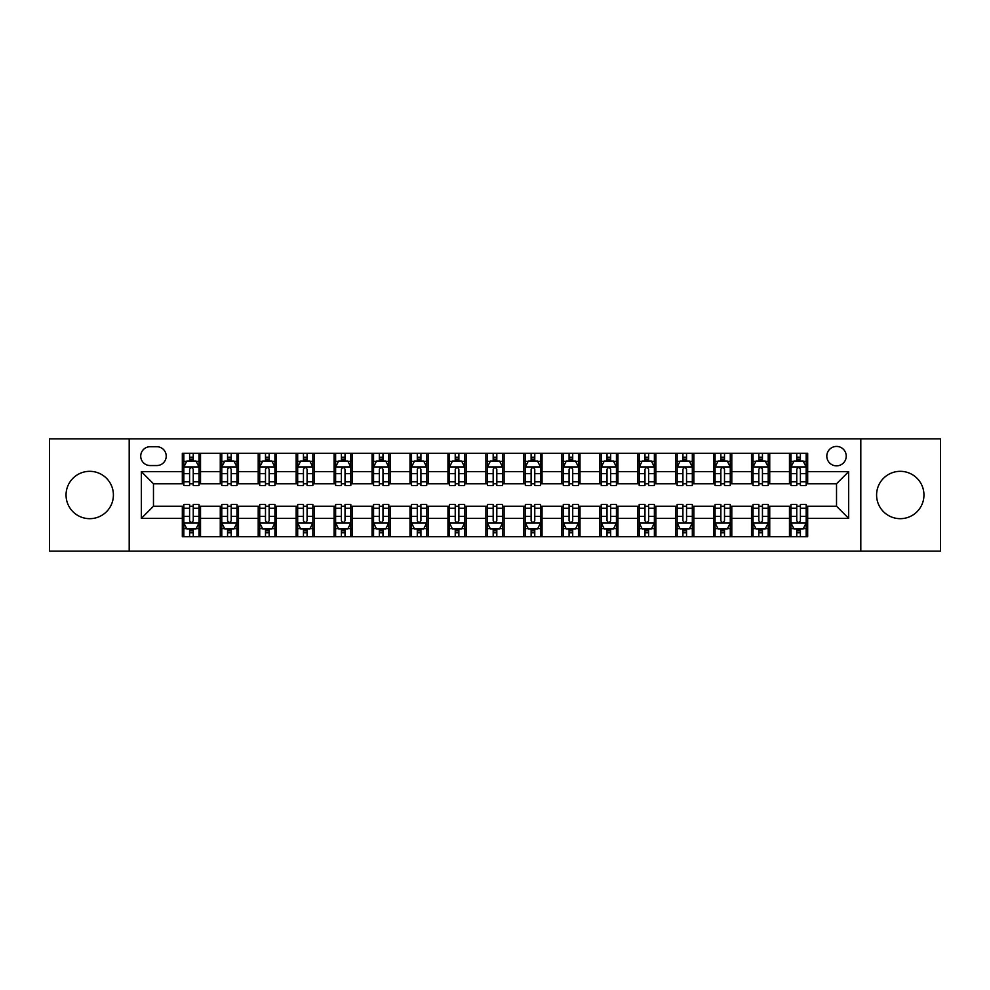 <?xml version="1.0" encoding="UTF-8"?>
<svg xmlns="http://www.w3.org/2000/svg" width="990" height="990" viewBox="0 0 990 990"><rect width="100%" height="100%" fill="white"/><g stroke="black" fill="none" stroke-linecap="round" stroke-linejoin="round"><path stroke-width="1.49" d="M900.281 471.327A23.673 23.673 0 0 0 876.596 495A23.673 23.673 0 0 0 900.281 518.673A23.673 23.673 0 0 0 923.955 495A23.673 23.673 0 0 0 900.281 471.327M89.719 471.327A23.673 23.673 0 0 0 66.045 495A23.673 23.673 0 0 0 89.719 518.673A23.673 23.673 0 0 0 113.404 495A23.673 23.673 0 0 0 89.719 471.327M836.525 446.428A9.714 9.714 0 0 0 826.811 456.143A9.714 9.714 0 0 0 836.525 465.857A9.714 9.714 0 0 0 846.24 456.143A9.714 9.714 0 0 0 836.525 446.428M860.805 551.158L940.5 551.158L940.5 438.842L860.805 438.842L860.805 551.158L129.195 551.158L129.195 438.842L49.5 438.842L49.5 551.158L129.195 551.158M150.133 465.548L156.816 465.548A9.405 9.405 0 0 0 166.221 456.143A9.405 9.405 0 0 0 156.816 446.725L150.133 446.725A9.405 9.405 0 0 0 140.728 456.143A9.405 9.405 0 0 0 150.133 465.548M860.805 438.842L129.195 438.842M182.321 518.376L141.335 518.376L141.335 471.624L182.321 471.624L182.321 483.764L153.475 483.764L153.475 506.236L182.321 506.236L182.321 536.741L807.679 536.741L807.679 506.236L836.525 506.236L836.525 483.764L807.679 483.764L807.679 471.624L848.665 471.624L848.665 518.376L807.679 518.376M807.679 471.624L807.679 453.259L182.321 453.259L182.321 471.624M789.476 453.259L789.476 483.764L790.985 483.764M796.752 483.764L800.403 483.764M806.169 483.764L807.679 483.764M789.476 483.764L768.215 483.764M751.521 453.259L751.521 483.764L753.043 483.764M758.81 483.764L762.449 483.764M751.521 483.764L730.274 483.764M713.58 453.259L713.58 483.764L715.089 483.764M720.856 483.764L724.507 483.764M713.58 483.764L692.319 483.764M675.626 453.259L675.626 483.764L677.148 483.764M682.914 483.764L686.553 483.764M675.626 483.764L654.378 483.764M637.684 453.259L637.684 483.764L639.193 483.764M644.973 483.764L648.611 483.764M637.684 483.764L616.436 483.764M599.73 453.259L599.73 483.764L601.252 483.764M607.019 483.764L610.669 483.764M599.73 483.764L578.482 483.764M561.788 453.259L561.788 483.764L563.31 483.764M569.077 483.764L572.715 483.764M561.788 483.764L540.54 483.764M523.834 453.259L523.834 483.764L525.356 483.764M531.123 483.764L534.773 483.764M523.834 483.764L502.586 483.764M485.892 453.259L485.892 483.764L487.414 483.764M493.181 483.764L496.819 483.764M485.892 483.764L464.644 483.764M447.95 453.259L447.95 483.764L449.46 483.764M455.227 483.764L458.877 483.764M447.95 483.764L426.69 483.764M409.996 453.259L409.996 483.764L411.518 483.764M417.285 483.764L420.923 483.764M409.996 483.764L388.748 483.764M372.054 453.259L372.054 483.764L373.564 483.764M379.331 483.764L382.982 483.764M372.054 483.764L350.807 483.764M334.1 453.259L334.1 483.764L335.622 483.764M341.389 483.764L345.027 483.764M334.1 483.764L312.852 483.764M296.159 453.259L296.159 483.764L297.681 483.764M303.447 483.764L307.086 483.764M296.159 483.764L274.911 483.764M258.204 453.259L258.204 483.764L259.726 483.764M265.493 483.764L269.144 483.764M258.204 483.764L236.957 483.764M220.263 453.259L220.263 483.764L221.785 483.764M227.552 483.764L231.19 483.764M220.263 483.764L199.015 483.764M182.321 483.764L183.831 483.764M189.597 483.764L193.248 483.764M182.321 506.236L183.831 506.236M189.597 506.236L193.248 506.236M199.015 506.236L200.524 506.236L200.524 536.741M221.785 506.236L200.524 506.236M227.552 506.236L231.19 506.236M236.957 506.236L238.479 506.236L238.479 536.741M259.726 506.236L238.479 506.236M265.493 506.236L269.144 506.236M274.911 506.236L276.42 506.236L276.42 536.741M297.681 506.236L276.42 506.236M303.447 506.236L307.086 506.236M312.852 506.236L314.375 506.236L314.375 536.741M335.622 506.236L314.375 506.236M341.389 506.236L345.027 506.236M350.807 506.236L352.316 506.236L352.316 536.741M373.564 506.236L352.316 506.236M379.331 506.236L382.982 506.236M388.748 506.236L390.27 506.236L390.27 536.741M411.518 506.236L390.27 506.236M417.285 506.236L420.923 506.236M426.69 506.236L428.212 506.236L428.212 536.741M449.46 506.236L428.212 506.236M455.227 506.236L458.877 506.236M464.644 506.236L466.166 506.236L466.166 536.741M487.414 506.236L466.166 506.236M493.181 506.236L496.819 506.236M502.586 506.236L504.108 506.236L504.108 536.741M525.356 506.236L504.108 506.236M531.123 506.236L534.773 506.236M540.54 506.236L542.05 506.236L542.05 536.741M563.31 506.236L542.05 506.236M569.077 506.236L572.715 506.236M578.482 506.236L580.004 506.236L580.004 536.741M601.252 506.236L580.004 506.236M607.019 506.236L610.669 506.236M616.436 506.236L617.946 506.236L617.946 536.741M639.193 506.236L617.946 506.236M644.973 506.236L648.611 506.236M654.378 506.236L655.9 506.236L655.9 536.741M677.148 506.236L655.9 506.236M682.914 506.236L686.553 506.236M692.319 506.236L693.841 506.236L693.841 536.741M715.089 506.236L693.841 506.236M720.856 506.236L724.507 506.236M730.274 506.236L731.796 506.236L731.796 536.741M753.043 506.236L731.796 506.236M758.81 506.236L762.449 506.236M768.215 506.236L769.737 506.236L769.737 536.741M790.985 506.236L769.737 506.236M796.752 506.236L800.403 506.236M806.169 506.236L807.679 506.236M200.524 453.259L200.524 483.764M182.321 460.845L183.831 460.845M189.597 460.845L193.248 460.845M199.015 460.845L200.524 460.845M182.321 529.155L183.831 529.155M189.597 529.155L193.248 529.155M199.015 529.155L200.524 529.155M220.263 506.236L220.263 536.741M238.479 453.259L238.479 483.764M220.263 460.845L221.785 460.845M227.552 460.845L231.19 460.845M236.957 460.845L238.479 460.845M220.263 529.155L221.785 529.155M227.552 529.155L231.19 529.155M236.957 529.155L238.479 529.155M258.204 506.236L258.204 536.741M258.204 529.155L259.726 529.155M265.493 529.155L269.144 529.155M274.911 529.155L276.42 529.155M276.42 453.259L276.42 483.764M258.204 460.845L259.726 460.845M265.493 460.845L269.144 460.845M274.911 460.845L276.42 460.845M296.159 506.236L296.159 536.741M296.159 529.155L297.681 529.155M303.447 529.155L307.086 529.155M312.852 529.155L314.375 529.155M314.375 453.259L314.375 483.764M296.159 460.845L297.681 460.845M303.447 460.845L307.086 460.845M312.852 460.845L314.375 460.845M334.1 506.236L334.1 536.741M334.1 529.155L335.622 529.155M341.389 529.155L345.027 529.155M350.807 529.155L352.316 529.155M352.316 453.259L352.316 483.764M334.1 460.845L335.622 460.845M341.389 460.845L345.027 460.845M350.807 460.845L352.316 460.845M372.054 506.236L372.054 536.741M372.054 529.155L373.564 529.155M379.331 529.155L382.982 529.155M388.748 529.155L390.27 529.155M390.27 453.259L390.27 483.764M372.054 460.845L373.564 460.845M379.331 460.845L382.982 460.845M388.748 460.845L390.27 460.845M409.996 506.236L409.996 536.741M409.996 529.155L411.518 529.155M417.285 529.155L420.923 529.155M426.69 529.155L428.212 529.155M428.212 453.259L428.212 483.764M409.996 460.845L411.518 460.845M417.285 460.845L420.923 460.845M426.69 460.845L428.212 460.845M447.95 506.236L447.95 536.741M447.95 529.155L449.46 529.155M455.227 529.155L458.877 529.155M464.644 529.155L466.166 529.155M466.166 453.259L466.166 483.764M447.95 460.845L449.46 460.845M455.227 460.845L458.877 460.845M464.644 460.845L466.166 460.845M485.892 506.236L485.892 536.741M485.892 529.155L487.414 529.155M493.181 529.155L496.819 529.155M502.586 529.155L504.108 529.155M504.108 453.259L504.108 483.764M485.892 460.845L487.414 460.845M493.181 460.845L496.819 460.845M502.586 460.845L504.108 460.845M523.834 506.236L523.834 536.741M523.834 529.155L525.356 529.155M531.123 529.155L534.773 529.155M540.54 529.155L542.05 529.155M542.05 453.259L542.05 483.764M523.834 460.845L525.356 460.845M531.123 460.845L534.773 460.845M540.54 460.845L542.05 460.845M561.788 506.236L561.788 536.741M561.788 529.155L563.31 529.155M569.077 529.155L572.715 529.155M578.482 529.155L580.004 529.155M580.004 453.259L580.004 483.764M561.788 460.845L563.31 460.845M569.077 460.845L572.715 460.845M578.482 460.845L580.004 460.845M599.73 506.236L599.73 536.741M599.73 529.155L601.252 529.155M607.019 529.155L610.669 529.155M616.436 529.155L617.946 529.155M617.946 453.259L617.946 483.764M599.73 460.845L601.252 460.845M607.019 460.845L610.669 460.845M616.436 460.845L617.946 460.845M637.684 506.236L637.684 536.741M637.684 529.155L639.193 529.155M644.973 529.155L648.611 529.155M654.378 529.155L655.9 529.155M655.9 453.259L655.9 483.764M637.684 460.845L639.193 460.845M644.973 460.845L648.611 460.845M654.378 460.845L655.9 460.845M675.626 506.236L675.626 536.741M675.626 529.155L677.148 529.155M682.914 529.155L686.553 529.155M692.319 529.155L693.841 529.155M693.841 453.259L693.841 483.764M675.626 460.845L677.148 460.845M682.914 460.845L686.553 460.845M692.319 460.845L693.841 460.845M713.58 506.236L713.58 536.741M713.58 529.155L715.089 529.155M720.856 529.155L724.507 529.155M730.274 529.155L731.796 529.155M731.796 453.259L731.796 483.764M713.58 460.845L715.089 460.845M720.856 460.845L724.507 460.845M730.274 460.845L731.796 460.845M751.521 506.236L751.521 536.741M751.521 529.155L753.043 529.155M758.81 529.155L762.449 529.155M768.215 529.155L769.737 529.155M769.737 453.259L769.737 483.764M751.521 460.845L753.043 460.845M758.81 460.845L762.449 460.845M768.215 460.845L769.737 460.845M789.476 506.236L789.476 536.741M789.476 529.155L790.985 529.155M796.752 529.155L800.403 529.155M806.169 529.155L807.679 529.155M789.476 460.845L790.985 460.845M796.752 460.845L800.403 460.845M806.169 460.845L807.679 460.845M153.475 483.764L141.335 471.624M153.475 506.236L141.335 518.376M848.665 471.624L836.525 483.764M848.665 518.376L836.525 506.236M193.248 457.207L189.597 457.207M199.015 481.784L193.248 481.784L193.248 485.595L199.015 485.595L199.015 467.07L195.971 460.993L186.875 460.993L183.831 467.07L183.831 485.595L189.597 485.595L189.597 481.784L183.831 481.784M183.831 467.07L183.831 453.259M199.015 467.07L199.015 453.259M189.597 460.993L189.597 453.259M193.248 453.259L193.248 460.993M193.248 481.784L193.248 469.347C192.035 467.008 190.822 467.008 189.597 469.347L189.597 481.784M189.597 532.793L193.248 532.793M183.831 508.217L189.597 508.217L189.597 504.405L183.831 504.405L183.831 522.93L186.875 529.007L195.971 529.007L199.015 522.93L199.015 504.405L193.248 504.405L193.248 508.217L199.015 508.217M199.015 522.93L199.015 536.741M183.831 522.93L183.831 536.741M193.248 529.007L193.248 536.741M189.597 536.741L189.597 529.007M189.597 508.217L189.597 520.653C190.81 522.992 192.023 522.992 193.248 520.653L193.248 508.217M231.19 457.207L227.552 457.207M236.957 481.784L231.19 481.784L231.19 485.595L236.957 485.595L236.957 467.07L233.925 460.993L224.817 460.993L221.785 467.07L221.785 485.595L227.552 485.595L227.552 481.784L221.785 481.784M221.785 467.07L221.785 453.259M236.957 467.07L236.957 453.259M227.552 460.993L227.552 453.259M231.19 453.259L231.19 460.993M231.19 481.784L231.19 469.347C229.977 467.008 228.764 467.008 227.552 469.347L227.552 481.784M269.144 457.207L265.493 457.207M274.911 481.784L269.144 481.784L269.144 485.595L274.911 485.595L274.911 467.07L271.866 460.993L262.758 460.993L259.726 467.07L259.726 485.595L265.493 485.595L265.493 481.784L259.726 481.784M259.726 467.07L259.726 453.259M274.911 467.07L274.911 453.259M265.493 460.993L265.493 453.259M269.144 453.259L269.144 460.993M269.144 481.784L269.144 469.347C267.931 467.008 266.706 467.008 265.493 469.347L265.493 481.784M307.086 457.207L303.447 457.207M312.852 481.784L307.086 481.784L307.086 485.595L312.852 485.595L312.852 467.07L309.821 460.993L300.713 460.993L297.681 467.07L297.681 485.595L303.447 485.595L303.447 481.784L297.681 481.784M297.681 467.07L297.681 453.259M312.852 467.07L312.852 453.259M303.447 460.993L303.447 453.259M307.086 453.259L307.086 460.993M307.086 481.784L307.086 469.347C305.873 467.008 304.66 467.008 303.447 469.347L303.447 481.784M227.552 532.793L231.19 532.793M221.785 508.217L227.552 508.217L227.552 504.405L221.785 504.405L221.785 522.93L224.817 529.007L233.925 529.007L236.957 522.93L236.957 504.405L231.19 504.405L231.19 508.217L236.957 508.217M236.957 522.93L236.957 536.741M221.785 522.93L221.785 536.741M231.19 529.007L231.19 536.741M227.552 536.741L227.552 529.007M227.552 508.217L227.552 520.653C228.764 522.992 229.977 522.992 231.19 520.653L231.19 508.217M265.493 532.793L269.144 532.793M259.726 508.217L265.493 508.217L265.493 504.405L259.726 504.405L259.726 522.93L262.758 529.007L271.866 529.007L274.911 522.93L274.911 504.405L269.144 504.405L269.144 508.217L274.911 508.217M274.911 522.93L274.911 536.741M259.726 522.93L259.726 536.741M269.144 529.007L269.144 536.741M265.493 536.741L265.493 529.007M265.493 508.217L265.493 520.653C266.706 522.992 267.919 522.992 269.144 520.653L269.144 508.217M303.447 532.793L307.086 532.793M297.681 508.217L303.447 508.217L303.447 504.405L297.681 504.405L297.681 522.93L300.713 529.007L309.821 529.007L312.852 522.93L312.852 504.405L307.086 504.405L307.086 508.217L312.852 508.217M312.852 522.93L312.852 536.741M297.681 522.93L297.681 536.741M307.086 529.007L307.086 536.741M303.447 536.741L303.447 529.007M303.447 508.217L303.447 520.653C304.66 522.992 305.873 522.992 307.086 520.653L307.086 508.217M345.027 457.207L341.389 457.207M350.807 481.784L345.027 481.784L345.027 485.595L350.807 485.595L350.807 467.07L347.762 460.993L338.654 460.993L335.622 467.07L335.622 485.595L341.389 485.595L341.389 481.784L335.622 481.784M335.622 467.07L335.622 453.259M350.807 467.07L350.807 453.259M341.389 460.993L341.389 453.259M345.027 453.259L345.027 460.993M345.027 481.784L345.027 469.347C343.815 467.008 342.602 467.008 341.389 469.347L341.389 481.784M341.389 532.793L345.027 532.793M335.622 508.217L341.389 508.217L341.389 504.405L335.622 504.405L335.622 522.93L338.654 529.007L347.762 529.007L350.807 522.93L350.807 504.405L345.027 504.405L345.027 508.217L350.807 508.217M350.807 522.93L350.807 536.741M335.622 522.93L335.622 536.741M345.027 529.007L345.027 536.741M341.389 536.741L341.389 529.007M341.389 508.217L341.389 520.653C342.602 522.992 343.815 522.992 345.027 520.653L345.027 508.217M382.982 457.207L379.331 457.207M388.748 481.784L382.982 481.784L382.982 485.595L388.748 485.595L388.748 467.07L385.716 460.993L376.608 460.993L373.564 467.07L373.564 485.595L379.331 485.595L379.331 481.784L373.564 481.784M373.564 467.07L373.564 453.259M388.748 467.07L388.748 453.259M379.331 460.993L379.331 453.259M382.982 453.259L382.982 460.993M382.982 481.784L382.982 469.347C381.769 467.008 380.556 467.008 379.331 469.347L379.331 481.784M420.923 457.207L417.285 457.207M426.69 481.784L420.923 481.784L420.923 485.595L426.69 485.595L426.69 467.07L423.658 460.993L414.55 460.993L411.518 467.07L411.518 485.595L417.285 485.595L417.285 481.784L411.518 481.784M411.518 467.07L411.518 453.259M426.69 467.07L426.69 453.259M417.285 460.993L417.285 453.259M420.923 453.259L420.923 460.993M420.923 481.784L420.923 469.347C419.711 467.008 418.498 467.008 417.285 469.347L417.285 481.784M458.877 457.207L455.227 457.207M464.644 481.784L458.877 481.784L458.877 485.595L464.644 485.595L464.644 467.07L461.612 460.993L452.504 460.993L449.46 467.07L449.46 485.595L455.227 485.595L455.227 481.784L449.46 481.784M449.46 467.07L449.46 453.259M464.644 467.07L464.644 453.259M455.227 460.993L455.227 453.259M458.877 453.259L458.877 460.993M458.877 481.784L458.877 469.347C457.665 467.008 456.452 467.008 455.227 469.347L455.227 481.784M496.819 457.207L493.181 457.207M502.586 481.784L496.819 481.784L496.819 485.595L502.586 485.595L502.586 467.07L499.554 460.993L490.446 460.993L487.414 467.07L487.414 485.595L493.181 485.595L493.181 481.784L487.414 481.784M487.414 467.07L487.414 453.259M502.586 467.07L502.586 453.259M493.181 460.993L493.181 453.259M496.819 453.259L496.819 460.993M496.819 481.784L496.819 469.347C495.606 467.008 494.394 467.008 493.181 469.347L493.181 481.784M534.773 457.207L531.123 457.207M540.54 481.784L534.773 481.784L534.773 485.595L540.54 485.595L540.54 467.07L537.496 460.993L528.388 460.993L525.356 467.07L525.356 485.595L531.123 485.595L531.123 481.784L525.356 481.784M525.356 467.07L525.356 453.259M540.54 467.07L540.54 453.259M531.123 460.993L531.123 453.259M534.773 453.259L534.773 460.993M534.773 481.784L534.773 469.347C533.561 467.008 532.348 467.008 531.123 469.347L531.123 481.784M379.331 532.793L382.982 532.793M373.564 508.217L379.331 508.217L379.331 504.405L373.564 504.405L373.564 522.93L376.608 529.007L385.716 529.007L388.748 522.93L388.748 504.405L382.982 504.405L382.982 508.217L388.748 508.217M388.748 522.93L388.748 536.741M373.564 522.93L373.564 536.741M382.982 529.007L382.982 536.741M379.331 536.741L379.331 529.007M379.331 508.217L379.331 520.653C380.544 522.992 381.769 522.992 382.982 520.653L382.982 508.217M417.285 532.793L420.923 532.793M411.518 508.217L417.285 508.217L417.285 504.405L411.518 504.405L411.518 522.93L414.55 529.007L423.658 529.007L426.69 522.93L426.69 504.405L420.923 504.405L420.923 508.217L426.69 508.217M426.69 522.93L426.69 536.741M411.518 522.93L411.518 536.741M420.923 529.007L420.923 536.741M417.285 536.741L417.285 529.007M417.285 508.217L417.285 520.653C418.498 522.992 419.711 522.992 420.923 520.653L420.923 508.217M455.227 532.793L458.877 532.793M449.46 508.217L455.227 508.217L455.227 504.405L449.46 504.405L449.46 522.93L452.504 529.007L461.612 529.007L464.644 522.93L464.644 504.405L458.877 504.405L458.877 508.217L464.644 508.217M464.644 522.93L464.644 536.741M449.46 522.93L449.46 536.741M458.877 529.007L458.877 536.741M455.227 536.741L455.227 529.007M455.227 508.217L455.227 520.653C456.44 522.992 457.652 522.992 458.877 520.653L458.877 508.217M493.181 532.793L496.819 532.793M487.414 508.217L493.181 508.217L493.181 504.405L487.414 504.405L487.414 522.93L490.446 529.007L499.554 529.007L502.586 522.93L502.586 504.405L496.819 504.405L496.819 508.217L502.586 508.217M502.586 522.93L502.586 536.741M487.414 522.93L487.414 536.741M496.819 529.007L496.819 536.741M493.181 536.741L493.181 529.007M493.181 508.217L493.181 520.653C494.394 522.992 495.606 522.992 496.819 520.653L496.819 508.217M531.123 532.793L534.773 532.793M525.356 508.217L531.123 508.217L531.123 504.405L525.356 504.405L525.356 522.93L528.388 529.007L537.496 529.007L540.54 522.93L540.54 504.405L534.773 504.405L534.773 508.217L540.54 508.217M540.54 522.93L540.54 536.741M525.356 522.93L525.356 536.741M534.773 529.007L534.773 536.741M531.123 536.741L531.123 529.007M531.123 508.217L531.123 520.653C532.335 522.992 533.548 522.992 534.773 520.653L534.773 508.217M572.715 457.207L569.077 457.207M578.482 481.784L572.715 481.784L572.715 485.595L578.482 485.595L578.482 467.07L575.45 460.993L566.342 460.993L563.31 467.07L563.31 485.595L569.077 485.595L569.077 481.784L563.31 481.784M563.31 467.07L563.31 453.259M578.482 467.07L578.482 453.259M569.077 460.993L569.077 453.259M572.715 453.259L572.715 460.993M572.715 481.784L572.715 469.347C571.502 467.008 570.289 467.008 569.077 469.347L569.077 481.784M569.077 532.793L572.715 532.793M563.31 508.217L569.077 508.217L569.077 504.405L563.31 504.405L563.31 522.93L566.342 529.007L575.45 529.007L578.482 522.93L578.482 504.405L572.715 504.405L572.715 508.217L578.482 508.217M578.482 522.93L578.482 536.741M563.31 522.93L563.31 536.741M572.715 529.007L572.715 536.741M569.077 536.741L569.077 529.007M569.077 508.217L569.077 520.653C570.289 522.992 571.502 522.992 572.715 520.653L572.715 508.217M610.669 457.207L607.019 457.207M616.436 481.784L610.669 481.784L610.669 485.595L616.436 485.595L616.436 467.07L613.392 460.993L604.284 460.993L601.252 467.07L601.252 485.595L607.019 485.595L607.019 481.784L601.252 481.784M601.252 467.07L601.252 453.259M616.436 467.07L616.436 453.259M607.019 460.993L607.019 453.259M610.669 453.259L610.669 460.993M610.669 481.784L610.669 469.347C609.456 467.008 608.231 467.008 607.019 469.347L607.019 481.784M607.019 532.793L610.669 532.793M601.252 508.217L607.019 508.217L607.019 504.405L601.252 504.405L601.252 522.93L604.284 529.007L613.392 529.007L616.436 522.93L616.436 504.405L610.669 504.405L610.669 508.217L616.436 508.217M616.436 522.93L616.436 536.741M601.252 522.93L601.252 536.741M610.669 529.007L610.669 536.741M607.019 536.741L607.019 529.007M607.019 508.217L607.019 520.653C608.231 522.992 609.444 522.992 610.669 520.653L610.669 508.217M648.611 457.207L644.973 457.207M654.378 481.784L648.611 481.784L648.611 485.595L654.378 485.595L654.378 467.07L651.346 460.993L642.238 460.993L639.193 467.07L639.193 485.595L644.973 485.595L644.973 481.784L639.193 481.784M639.193 467.07L639.193 453.259M654.378 467.07L654.378 453.259M644.973 460.993L644.973 453.259M648.611 453.259L648.611 460.993M648.611 481.784L648.611 469.347C647.398 467.008 646.185 467.008 644.973 469.347L644.973 481.784M644.973 532.793L648.611 532.793M639.193 508.217L644.973 508.217L644.973 504.405L639.193 504.405L639.193 522.93L642.238 529.007L651.346 529.007L654.378 522.93L654.378 504.405L648.611 504.405L648.611 508.217L654.378 508.217M654.378 522.93L654.378 536.741M639.193 522.93L639.193 536.741M648.611 529.007L648.611 536.741M644.973 536.741L644.973 529.007M644.973 508.217L644.973 520.653C646.185 522.992 647.398 522.992 648.611 520.653L648.611 508.217M686.553 457.207L682.914 457.207M692.319 481.784L686.553 481.784L686.553 485.595L692.319 485.595L692.319 467.07L689.288 460.993L680.179 460.993L677.148 467.07L677.148 485.595L682.914 485.595L682.914 481.784L677.148 481.784M677.148 467.07L677.148 453.259M692.319 467.07L692.319 453.259M682.914 460.993L682.914 453.259M686.553 453.259L686.553 460.993M686.553 481.784L686.553 469.347C685.34 467.008 684.127 467.008 682.914 469.347L682.914 481.784M682.914 532.793L686.553 532.793M677.148 508.217L682.914 508.217L682.914 504.405L677.148 504.405L677.148 522.93L680.179 529.007L689.288 529.007L692.319 522.93L692.319 504.405L686.553 504.405L686.553 508.217L692.319 508.217M692.319 522.93L692.319 536.741M677.148 522.93L677.148 536.741M686.553 529.007L686.553 536.741M682.914 536.741L682.914 529.007M682.914 508.217L682.914 520.653C684.127 522.992 685.34 522.992 686.553 520.653L686.553 508.217M724.507 457.207L720.856 457.207M730.274 481.784L724.507 481.784L724.507 485.595L730.274 485.595L730.274 467.07L727.242 460.993L718.134 460.993L715.089 467.07L715.089 485.595L720.856 485.595L720.856 481.784L715.089 481.784M715.089 467.07L715.089 453.259M730.274 467.07L730.274 453.259M720.856 460.993L720.856 453.259M724.507 453.259L724.507 460.993M724.507 481.784L724.507 469.347C723.294 467.008 722.081 467.008 720.856 469.347L720.856 481.784M720.856 532.793L724.507 532.793M715.089 508.217L720.856 508.217L720.856 504.405L715.089 504.405L715.089 522.93L718.134 529.007L727.242 529.007L730.274 522.93L730.274 504.405L724.507 504.405L724.507 508.217L730.274 508.217M730.274 522.93L730.274 536.741M715.089 522.93L715.089 536.741M724.507 529.007L724.507 536.741M720.856 536.741L720.856 529.007M720.856 508.217L720.856 520.653C722.069 522.992 723.294 522.992 724.507 520.653L724.507 508.217M762.449 457.207L758.81 457.207M768.215 481.784L762.449 481.784L762.449 485.595L768.215 485.595L768.215 467.07L765.183 460.993L756.075 460.993L753.043 467.07L753.043 485.595L758.81 485.595L758.81 481.784L753.043 481.784M753.043 467.07L753.043 453.259M768.215 467.07L768.215 453.259M758.81 460.993L758.81 453.259M762.449 453.259L762.449 460.993M762.449 481.784L762.449 469.347C761.236 467.008 760.023 467.008 758.81 469.347L758.81 481.784M758.81 532.793L762.449 532.793M753.043 508.217L758.81 508.217L758.81 504.405L753.043 504.405L753.043 522.93L756.075 529.007L765.183 529.007L768.215 522.93L768.215 504.405L762.449 504.405L762.449 508.217L768.215 508.217M768.215 522.93L768.215 536.741M753.043 522.93L753.043 536.741M762.449 529.007L762.449 536.741M758.81 536.741L758.81 529.007M758.81 508.217L758.81 520.653C760.023 522.992 761.236 522.992 762.449 520.653L762.449 508.217M800.403 457.207L796.752 457.207M806.169 481.784L800.403 481.784L800.403 485.595L806.169 485.595L806.169 467.07L803.125 460.993L794.029 460.993L790.985 467.07L790.985 485.595L796.752 485.595L796.752 481.784L790.985 481.784M790.985 467.07L790.985 453.259M806.169 467.07L806.169 453.259M796.752 460.993L796.752 453.259M800.403 453.259L800.403 460.993M800.403 481.784L800.403 469.347C799.19 467.008 797.977 467.008 796.752 469.347L796.752 481.784M796.752 532.793L800.403 532.793M790.985 508.217L796.752 508.217L796.752 504.405L790.985 504.405L790.985 522.93L794.029 529.007L803.125 529.007L806.169 522.93L806.169 504.405L800.403 504.405L800.403 508.217L806.169 508.217M806.169 522.93L806.169 536.741M790.985 522.93L790.985 536.741M800.403 529.007L800.403 536.741M796.752 536.741L796.752 529.007M796.752 508.217L796.752 520.653C797.965 522.992 799.178 522.992 800.403 520.653L800.403 508.217M220.263 518.376L200.524 518.376M220.263 471.624L200.524 471.624M258.204 471.624L238.479 471.624M258.204 518.376L238.479 518.376M296.159 471.624L276.42 471.624M296.159 518.376L276.42 518.376M334.1 471.624L314.375 471.624M334.1 518.376L314.375 518.376M372.054 471.624L352.316 471.624M372.054 518.376L352.316 518.376M409.996 471.624L390.27 471.624M409.996 518.376L390.27 518.376M447.95 471.624L428.212 471.624M447.95 518.376L428.212 518.376M485.892 471.624L466.166 471.624M485.892 518.376L466.166 518.376M523.834 471.624L504.108 471.624M523.834 518.376L504.108 518.376M561.788 471.624L542.05 471.624M561.788 518.376L542.05 518.376M599.73 471.624L580.004 471.624M599.73 518.376L580.004 518.376M637.684 471.624L617.946 471.624M637.684 518.376L617.946 518.376M675.626 471.624L655.9 471.624M675.626 518.376L655.9 518.376M713.58 471.624L693.841 471.624M713.58 518.376L693.841 518.376M751.521 471.624L731.796 471.624M751.521 518.376L731.796 518.376M789.476 471.624L769.737 471.624M789.476 518.376L769.737 518.376M198.94 466.921L183.905 466.921M183.831 461.365L186.689 461.365M196.156 461.365L199.015 461.365M189.597 473.641L183.831 473.641M199.015 473.641L193.248 473.641M193.248 459.137L189.597 459.137M183.905 523.079L198.94 523.079M199.015 528.635L196.156 528.635M186.689 528.635L183.831 528.635M193.248 516.359L199.015 516.359M183.831 516.359L189.597 516.359M189.597 530.863L193.248 530.863M236.882 466.921L221.859 466.921M221.785 461.365L224.631 461.365M234.11 461.365L236.957 461.365M227.552 473.641L221.785 473.641M236.957 473.641L231.19 473.641M231.19 459.137L227.552 459.137M274.836 466.921L259.801 466.921M259.726 461.365L262.585 461.365M272.052 461.365L274.911 461.365M265.493 473.641L259.726 473.641M274.911 473.641L269.144 473.641M269.144 459.137L265.493 459.137M312.778 466.921L297.755 466.921M297.681 461.365L300.527 461.365M309.994 461.365L312.852 461.365M303.447 473.641L297.681 473.641M312.852 473.641L307.086 473.641M307.086 459.137L303.447 459.137M221.859 523.079L236.882 523.079M236.957 528.635L234.11 528.635M224.631 528.635L221.785 528.635M231.19 516.359L236.957 516.359M221.785 516.359L227.552 516.359M227.552 530.863L231.19 530.863M259.801 523.079L274.836 523.079M274.911 528.635L272.052 528.635M262.585 528.635L259.726 528.635M269.144 516.359L274.911 516.359M259.726 516.359L265.493 516.359M265.493 530.863L269.144 530.863M297.755 523.079L312.778 523.079M312.852 528.635L309.994 528.635M300.527 528.635L297.681 528.635M307.086 516.359L312.852 516.359M297.681 516.359L303.447 516.359M303.447 530.863L307.086 530.863M350.72 466.921L335.697 466.921M335.622 461.365L338.481 461.365M347.948 461.365L350.807 461.365M341.389 473.641L335.622 473.641M350.807 473.641L345.027 473.641M345.027 459.137L341.389 459.137M335.697 523.079L350.72 523.079M350.807 528.635L347.948 528.635M338.481 528.635L335.622 528.635M345.027 516.359L350.807 516.359M335.622 516.359L341.389 516.359M341.389 530.863L345.027 530.863M388.674 466.921L373.651 466.921M373.564 461.365L376.423 461.365M385.89 461.365L388.748 461.365M379.331 473.641L373.564 473.641M388.748 473.641L382.982 473.641M382.982 459.137L379.331 459.137M426.616 466.921L411.593 466.921M411.518 461.365L414.364 461.365M423.844 461.365L426.69 461.365M417.285 473.641L411.518 473.641M426.69 473.641L420.923 473.641M420.923 459.137L417.285 459.137M464.57 466.921L449.534 466.921M449.46 461.365L452.319 461.365M461.786 461.365L464.644 461.365M455.227 473.641L449.46 473.641M464.644 473.641L458.877 473.641M458.877 459.137L455.227 459.137M502.512 466.921L487.488 466.921M487.414 461.365L490.26 461.365M499.74 461.365L502.586 461.365M493.181 473.641L487.414 473.641M502.586 473.641L496.819 473.641M496.819 459.137L493.181 459.137M540.466 466.921L525.43 466.921M525.356 461.365L528.215 461.365M537.681 461.365L540.54 461.365M531.123 473.641L525.356 473.641M540.54 473.641L534.773 473.641M534.773 459.137L531.123 459.137M373.651 523.079L388.674 523.079M388.748 528.635L385.89 528.635M376.423 528.635L373.564 528.635M382.982 516.359L388.748 516.359M373.564 516.359L379.331 516.359M379.331 530.863L382.982 530.863M411.593 523.079L426.616 523.079M426.69 528.635L423.844 528.635M414.364 528.635L411.518 528.635M420.923 516.359L426.69 516.359M411.518 516.359L417.285 516.359M417.285 530.863L420.923 530.863M449.534 523.079L464.57 523.079M464.644 528.635L461.786 528.635M452.319 528.635L449.46 528.635M458.877 516.359L464.644 516.359M449.46 516.359L455.227 516.359M455.227 530.863L458.877 530.863M487.488 523.079L502.512 523.079M502.586 528.635L499.74 528.635M490.26 528.635L487.414 528.635M496.819 516.359L502.586 516.359M487.414 516.359L493.181 516.359M493.181 530.863L496.819 530.863M525.43 523.079L540.466 523.079M540.54 528.635L537.681 528.635M528.215 528.635L525.356 528.635M534.773 516.359L540.54 516.359M525.356 516.359L531.123 516.359M531.123 530.863L534.773 530.863M578.408 466.921L563.384 466.921M563.31 461.365L566.156 461.365M575.636 461.365L578.482 461.365M569.077 473.641L563.31 473.641M578.482 473.641L572.715 473.641M572.715 459.137L569.077 459.137M563.384 523.079L578.408 523.079M578.482 528.635L575.636 528.635M566.156 528.635L563.31 528.635M572.715 516.359L578.482 516.359M563.31 516.359L569.077 516.359M569.077 530.863L572.715 530.863M616.349 466.921L601.326 466.921M601.252 461.365L604.11 461.365M613.577 461.365L616.436 461.365M607.019 473.641L601.252 473.641M616.436 473.641L610.669 473.641M610.669 459.137L607.019 459.137M601.326 523.079L616.349 523.079M616.436 528.635L613.577 528.635M604.11 528.635L601.252 528.635M610.669 516.359L616.436 516.359M601.252 516.359L607.019 516.359M607.019 530.863L610.669 530.863M654.303 466.921L639.28 466.921M639.193 461.365L642.052 461.365M651.519 461.365L654.378 461.365M644.973 473.641L639.193 473.641M654.378 473.641L648.611 473.641M648.611 459.137L644.973 459.137M639.28 523.079L654.303 523.079M654.378 528.635L651.519 528.635M642.052 528.635L639.193 528.635M648.611 516.359L654.378 516.359M639.193 516.359L644.973 516.359M644.973 530.863L648.611 530.863M692.245 466.921L677.222 466.921M677.148 461.365L680.006 461.365M689.473 461.365L692.319 461.365M682.914 473.641L677.148 473.641M692.319 473.641L686.553 473.641M686.553 459.137L682.914 459.137M677.222 523.079L692.245 523.079M692.319 528.635L689.473 528.635M680.006 528.635L677.148 528.635M686.553 516.359L692.319 516.359M677.148 516.359L682.914 516.359M682.914 530.863L686.553 530.863M730.199 466.921L715.164 466.921M715.089 461.365L717.948 461.365M727.415 461.365L730.274 461.365M720.856 473.641L715.089 473.641M730.274 473.641L724.507 473.641M724.507 459.137L720.856 459.137M715.164 523.079L730.199 523.079M730.274 528.635L727.415 528.635M717.948 528.635L715.089 528.635M724.507 516.359L730.274 516.359M715.089 516.359L720.856 516.359M720.856 530.863L724.507 530.863M768.141 466.921L753.118 466.921M753.043 461.365L755.89 461.365M765.369 461.365L768.215 461.365M758.81 473.641L753.043 473.641M768.215 473.641L762.449 473.641M762.449 459.137L758.81 459.137M753.118 523.079L768.141 523.079M768.215 528.635L765.369 528.635M755.89 528.635L753.043 528.635M762.449 516.359L768.215 516.359M753.043 516.359L758.81 516.359M758.81 530.863L762.449 530.863M806.095 466.921L791.06 466.921M790.985 461.365L793.844 461.365M803.311 461.365L806.169 461.365M796.752 473.641L790.985 473.641M806.169 473.641L800.403 473.641M800.403 459.137L796.752 459.137M791.06 523.079L806.095 523.079M806.169 528.635L803.311 528.635M793.844 528.635L790.985 528.635M800.403 516.359L806.169 516.359M790.985 516.359L796.752 516.359M796.752 530.863L800.403 530.863"/></g></svg>
